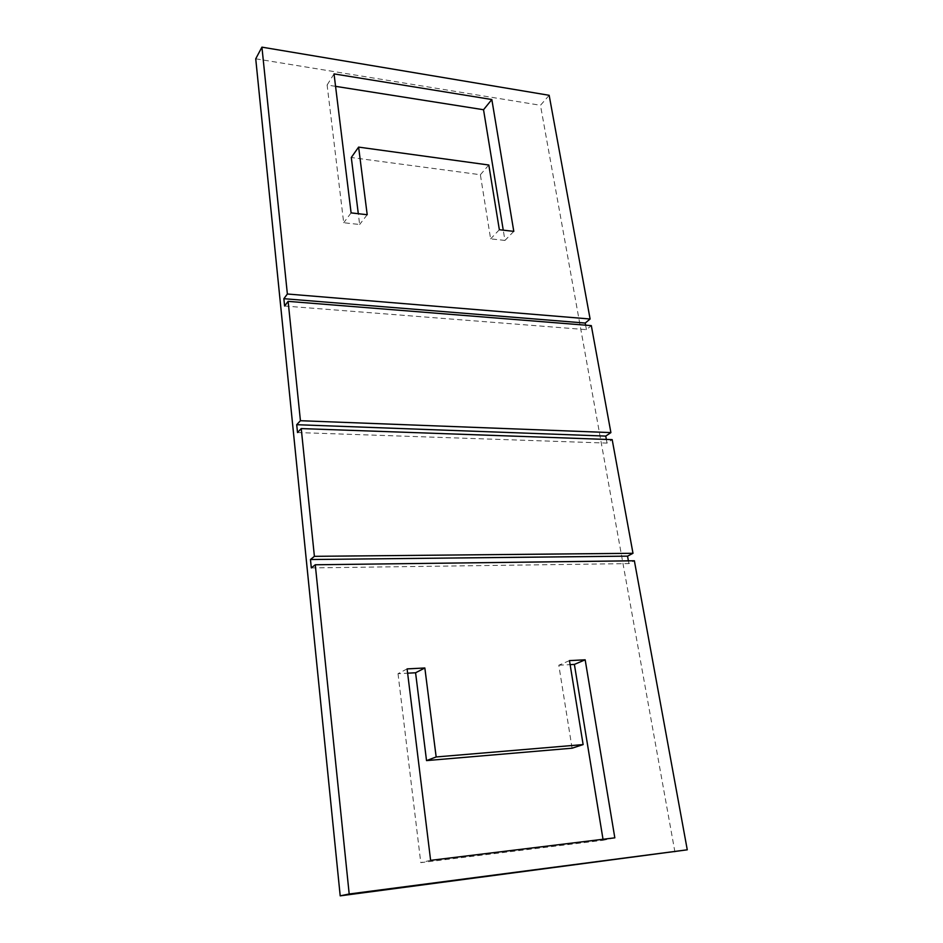 <?xml version="1.0" encoding="UTF-8"?>
<svg xmlns="http://www.w3.org/2000/svg" width="943" height="943" viewBox="0 0 943 943"><rect width="100%" height="100%" fill="white"/><g stroke="black" fill="none" stroke-linecap="round" stroke-linejoin="round"><path stroke-width="0.71" stroke-dasharray="4.71 3.54" d="M549.168 95.302L540.469 105.286L255.73 58.808M674.929 852.024L540.469 105.286M311.32 567.91L628.898 563.596L634.368 560.779M628.898 563.596L628.392 560.849M297.517 432.542L607.021 443.092L612.184 439.638M607.021 443.092L606.349 439.426M284.609 306.015L586.428 329.649L591.32 325.63M586.428 329.649L585.615 325.17M513.794 231.365L504.941 240.43L503.256 230.175M335.567 86.343L327.115 85.011L343.7 222.737L359.648 224.493L358.305 213.707M504.941 240.43L490.619 238.862L480.364 174.726L351.291 157.505M569.466 660.607L558.81 665.228L572.083 748.2M407.105 668.893L398.017 673.691L407.635 673.184M398.017 673.691L420.778 862.621L603.178 840.26L603.013 839.282M558.81 665.228L570.126 664.638M499.354 229.727L490.619 238.862M488.816 165.013L480.364 174.726M367.204 214.721L359.648 224.493M351.102 212.894L343.7 222.737M334.034 73.896L327.115 85.011M614.824 837.832L603.178 840.26M430.621 860.346L420.778 862.621"/><path stroke-width="1.41" d="M590.106 319.005L549.168 95.302L261.93 47.15L255.73 58.808L340.199 895.85L687.27 849.808L634.368 560.779L315.268 564.774L311.32 567.91L310.459 559.529L627.543 556.146L632.989 553.293L612.184 439.638L301.23 428.582L297.517 432.542L296.715 424.704L605.748 436.09L610.899 432.601L591.32 325.63L288.122 301.371L284.609 306.015L283.867 298.695L585.226 323.048L590.106 319.005L287.367 294.004L283.867 298.695M628.392 560.849L627.543 556.146M606.349 439.426L605.748 436.09M585.615 325.17L585.226 323.048M503.256 230.175L483.535 109.73L335.567 86.343M358.305 213.707L351.291 157.505L358.611 147.108L367.204 214.721L351.102 212.894L334.034 73.896L491.833 99.522L483.535 109.73M407.635 673.184L415.58 672.772L426.531 760.6L572.083 748.2L583.128 744.581L569.466 660.607L585.167 659.805L614.824 837.832L430.621 860.346L407.105 668.893L424.845 667.986L436.161 756.958L583.128 744.581M570.126 664.638L574.381 664.414L603.013 839.282M315.268 564.774L349.193 893.999L340.199 895.85M632.989 553.293L314.396 556.335L310.459 559.529M314.396 556.335L301.23 428.582M610.899 432.601L300.428 420.708L296.715 424.704M300.428 420.708L288.122 301.371M287.367 294.004L261.93 47.15M358.611 147.108L488.816 165.013L499.354 229.727L513.794 231.365L491.833 99.522M349.193 893.999L687.27 849.808M585.167 659.805L574.381 664.414M436.161 756.958L426.531 760.6M424.845 667.986L415.58 672.772"/></g></svg>

